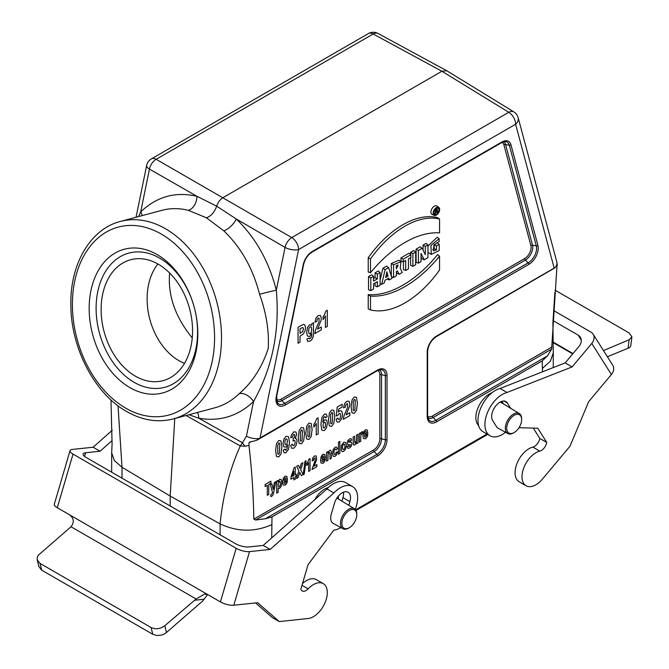 <?xml version="1.0" encoding="UTF-8"?>
<svg xmlns="http://www.w3.org/2000/svg" width="669" height="669" viewBox="0 0 669 669"><rect width="100%" height="100%" fill="white"/><g stroke="black" fill="none" stroke-linecap="round" stroke-linejoin="round"><path stroke-width="1" d="M129.878 387.602A74.368 52.583 75 0 1 104.757 261.546A74.368 52.583 75 0 1 195.841 314.129A74.368 52.583 75 0 1 129.878 387.602M192.237 337.962C175.245 317.031 167.702 295.38 169.625 272.994M556.951 266.597L551.624 349.118L433.127 417.531L435.92 420.316L547.418 355.95L551.624 349.118M373.57 278.488L375.066 277.618L375.066 272.827L378.211 271.012L380.109 272.534L380.109 285.245L377.333 286.85L375.066 285.964L375.066 282.987M377.333 286.85L377.333 281.682L373.57 283.857L373.57 289.025L370.793 290.63L368.527 289.736L368.527 276.606L371.671 274.792L373.57 276.314L373.57 281.097L377.333 278.923L375.066 277.618M380.109 280.211L382.911 268.302L386.632 266.153L388.58 267.642L392.042 278.354L389.325 279.926L387.159 279.04M405.698 270.477L405.698 260.45L403.24 261.863L403.24 259.179L410.933 254.73L410.933 257.423L408.475 258.844L408.475 268.871L405.698 270.477L403.432 269.59L403.432 261.755M403.24 261.863L400.974 260.977L400.974 257.866L409.035 253.217L410.933 254.73M410.615 254.479L410.615 252.305L413.743 250.499L415.65 252.012L415.65 264.732L412.882 266.329L410.615 265.442L410.615 257.607M432.734 249.52L434.214 248.642L434.214 244.653L437.342 242.847L439.249 244.361L439.249 250.49L431.262 254.429L430.97 245.381L439.14 238.682L437.242 237.219L427.959 246.025M431.262 254.429L427.959 252.405M368.226 271.999L368.226 257.757A83.65 48.293 -60 0 1 437.651 217.676L439.55 219.089L439.55 232.871A100.141 57.818 120 0 0 370.492 272.735L368.226 271.999M438.839 207.465L436.89 206.044A4.834 2.793 120 0 0 431.915 208.736A4.834 2.793 120 0 0 432.065 214.398L434.273 215.376A4.574 2.643 120 0 0 437.743 213.971A4.574 2.643 120 0 0 439.65 209.472A4.574 2.643 120 0 0 438.839 207.465A4.574 2.643 120 0 0 436.414 207.599A4.574 2.643 120 0 0 433.387 211.764A4.574 2.643 120 0 0 434.273 215.376M424.246 259.764L427.959 257.624L427.959 244.904L425.308 246.435L425.308 254.613L422.089 248.299L420.124 246.819L416.11 249.136L416.11 262.265L418.376 263.16L421.027 261.621L421.027 253.451L424.246 259.764L422.047 258.844L421.027 256.846M427.959 244.904L426.061 243.391L423.042 245.13L423.042 250.164M396.341 272.208L396.926 273.345L399.125 274.273L402.203 272.492L400.213 268.236L401.015 261.663L393.564 264.757L391.298 263.461L391.298 276.046M401.015 261.663L399.067 260.233L391.298 263.461M437.651 254.571A99.882 57.668 -60 0 1 368.226 294.653L368.226 308.894L370.492 309.889A83.391 48.143 120 0 0 439.55 270.017L439.55 256.235L437.651 254.571M250.942 441.808L248.96 442.953L250.139 441.933L256.21 440.486L259.539 438.396A14.166 10.721 -17.5 0 0 260.04 437.936L377.6 370.057A13.305 7.677 -60 0 1 387.008 375.493L387.008 439.617A13.305 7.677 -60 0 1 377.6 455.915L271.99 516.886L271.714 537.884M271.99 516.886L265.417 518.759L255.617 520.014L253.844 519.119L373.436 450.07A9.098 5.252 120 0 0 379.867 438.931L379.867 374.807A9.098 5.252 120 0 0 377.717 370.501M248.96 442.953L248.968 445.429C251.761 469.228 253.384 493.789 253.844 519.119M248.968 445.429L245.097 446.256L240.28 445.922L242.513 442.769A9.818 6.556 51.6 0 0 245.097 446.256M174.76 418.543L170.202 496.055L220.109 523.911C222.902 495.721 229.626 469.722 240.28 445.922L186.074 415.516M220.109 534.807L220.109 523.911C237.42 531.964 254.63 532.231 271.714 524.705M188.365 210.334C179.259 208.067 170.444 208.067 161.915 210.325L120.387 221.447A102.223 72.285 75 0 1 216.664 301.485A102.223 72.285 75 0 1 173.304 418.936L214.841 407.806C223.931 405.33 232.059 400.631 239.234 393.698C252.397 382.292 262.056 367.231 268.202 348.507C269.239 331.239 266.362 313.167 259.572 294.31C252.966 268.512 241.024 247.329 223.747 230.755L206.437 217.81L188.365 210.334A12.276 8.245 104.1 0 0 196.954 196.301L216.672 206.161L236.274 219.006C255.583 237.579 268.93 261.311 276.305 290.212C279.96 330.854 272.367 367.958 253.526 401.534C237.972 416.227 219.733 421.796 198.802 418.242L242.513 442.769L246.443 436.155A9.818 4.006 11.6 0 0 259.539 438.396M249.495 442.15L250.139 441.933M118.028 405.815L122.009 467.271L170.202 496.055L170.202 505.998M138.567 216.58L140.691 211.914C156.747 196.552 175.504 191.342 196.954 196.301L149.446 169.106A9.818 5.845 -60.2 0 1 156.153 159.297L291.768 237.587L508.791 112.292A9.818 5.645 -58.5 0 1 513.809 111.865L446.725 70.722L441.9 71.257L223.053 197.598C220.084 199.471 217.96 202.322 216.672 206.161C214.481 212.257 211.078 216.137 206.437 217.81M542.492 371.813L542.216 360.875L436.606 421.846A13.305 7.677 -60 0 1 427.198 416.411L427.198 352.287A13.305 7.677 -60 0 1 436.606 335.989L554.166 268.118A14.166 5.461 16.3 0 0 554.643 268.018A9.818 6.941 -15 0 0 556.784 261.847A9.818 6.941 -15 0 0 556.775 261.822L518.157 117.694A9.818 9.818 0 0 0 513.809 111.865M478.594 425.492A19.359 11.181 -60 0 1 477.917 408.031A19.359 11.181 -60 0 1 492.091 392.678M314.714 499.768A19.359 11.181 -60 0 1 328.379 487.509M338.338 496.147A19.359 11.181 -60 0 1 338.355 496.967L338.355 498.99M542.492 368.376L550.42 361.151L553.271 352.789L552.903 322.943L554.885 292.386M547.418 355.95L542.216 360.875M110.979 399.937L112.074 443.907L111.673 452.821L114.299 460.473L122.009 467.271L122.009 478.168M554.166 268.118L515.615 124.242L298.591 249.545A9.818 5.67 60 0 0 291.768 237.587A9.818 5.494 120.2 0 0 285.061 247.405L236.274 219.006A12.276 5.494 133.2 0 1 223.747 230.755M151.37 158.879L368.393 33.575A9.818 9.818 0 0 1 377.985 33.45A9.818 5.687 118.5 0 0 373.185 33.994L156.153 159.297A9.818 5.67 60 0 0 151.37 158.879A9.818 9.818 0 0 0 146.662 165.41A9.818 4.006 11.6 0 0 149.446 169.106L140.691 211.914A12.276 8.137 45.2 0 1 142.221 215.602M197.472 412.464A12.276 8.061 100.5 0 1 198.802 418.242L189.034 414.721M554.643 268.018L436.305 336.666A1.472 0.853 60 0 0 436.606 335.989M557.11 264.707L556.633 267.04M260.04 437.936L298.591 249.545A9.818 4.006 11.6 0 1 285.061 247.405L276.305 290.212A12.276 0.435 -13.7 0 0 259.572 294.31M246.443 436.155L253.526 401.534A12.276 7.978 45.7 0 0 239.234 393.698M396.341 268.879L396.341 265.652L398.197 265.008L396.341 268.879M393.564 264.757L393.564 277.484L396.341 275.879L396.341 271.505L397.394 270.903L399.125 274.273M393.564 277.484L391.499 276.673M425.308 246.435L423.042 245.13M422.089 248.299L418.376 250.44L416.11 249.136M418.376 250.44L418.376 263.16M439.55 256.235A100.141 57.818 -60 0 1 370.492 296.108L368.226 294.653M370.492 296.108L370.492 309.889M438.923 209.89A3.554 2.049 120 0 0 438.078 208.201A3.554 2.049 120 0 0 436.414 208.435A3.554 2.049 120 0 0 434.122 211.471A3.554 2.049 120 0 0 434.532 214.339A3.554 2.049 120 0 0 437.3 213.536A3.554 2.049 120 0 0 438.923 209.89M436.648 209.012A3.295 1.898 120 0 0 436.656 208.795A3.295 1.898 120 0 0 436.623 208.327M370.492 272.735L370.492 258.962L368.226 257.757M370.492 258.962A83.391 48.143 -60 0 1 439.55 219.089M439.14 238.682L439.14 241.568L433.93 244.787L433.437 250.766L436.481 249.905L434.214 248.642M436.481 249.905L436.481 245.958L434.214 244.653M436.481 245.958L439.249 244.361M412.882 266.329L412.882 253.618L410.615 252.305M412.882 253.618L415.65 252.012M403.24 259.179L400.974 257.866M388.045 276.105L385.67 277.476L386.858 271.823L388.045 276.105L386.172 275.076M389.325 279.926L388.756 278.12L384.959 280.311L384.391 282.778L381.664 284.35L380.109 283.781M381.664 284.35L385.127 269.632L382.911 268.302M385.127 269.632L388.58 267.642M377.333 278.923L377.333 274.139L375.066 272.827M377.333 274.139L380.109 272.534M370.793 290.63L370.793 277.911L368.527 276.606M370.793 277.911L373.57 276.314M435.837 211.847L435.837 210.501L436.849 210.074L435.837 211.847M435.368 210.334L437.409 209.564L437.518 212.282L437.033 212.558L436.748 211.697L435.837 212.215L435.368 213.52L435.368 210.334A731.276 457.395 -124.5 0 0 434.817 210.016M437.033 212.558L435.996 212.132M435.368 213.52L433.905 212.943M348.616 528.117L349.31 527.716L348.616 528.117A11.532 6.657 -60 0 1 342.921 528.727A11.532 6.657 -60 0 1 342.846 515.364A11.532 6.657 -60 0 1 354.453 508.749A11.532 6.657 -60 0 1 356.769 513.993L356.769 514.787A10.553 6.096 -60 0 1 349.31 527.716A10.553 6.096 -60 0 1 341.851 523.409A10.553 6.096 -60 0 1 349.31 510.48A10.553 6.096 -60 0 1 356.769 514.787M513.491 432.927L514.185 432.525L513.491 432.927A11.532 6.657 -60 0 1 507.796 433.537A11.532 6.657 -60 0 1 507.721 420.182A11.532 6.657 -60 0 1 519.328 413.559A11.532 6.657 -60 0 1 521.644 418.802L521.644 419.597A10.553 6.096 -60 0 1 514.185 432.525A10.553 6.096 -60 0 1 506.726 428.219A10.553 6.096 -60 0 1 514.185 415.29A10.553 6.096 -60 0 1 521.644 419.597M157.901 263.996A57.927 40.96 -105 0 0 149.864 319.381A57.927 40.96 -105 0 0 184.519 363.334M134.135 382.317A69.459 49.113 -105 0 0 164.825 387.284A69.459 49.113 -105 0 0 194.286 307.481A69.459 49.113 -105 0 0 128.866 253.099A69.459 49.113 -105 0 0 96.185 311.988A69.459 49.113 -105 0 0 134.135 382.317M37.221 559.945L38.919 566.727L41.712 570.172L40.006 563.382L37.213 559.936L37.205 557.603L38.267 555.278L71.031 526.762C74.451 522.138 73.916 518.132 69.434 514.737L57.283 507.721L73.021 454.1A9.818 3.111 -163.6 0 1 70.028 450.655A9.818 3.111 -163.6 0 1 72.503 449.409L93.133 447.218L100.074 451.232L112.166 440.511M40.006 563.382L151.077 627.514L152.783 634.296L41.712 570.172M73.021 454.1L236.165 548.287L220.427 601.908L208.276 594.892L204.555 594.08L196.117 598.981L164.775 625.741C160.259 629.002 155.693 629.588 151.077 627.514M196.117 598.981L71.031 526.762M152.783 634.296L156.847 635.508L161.547 635.065A9.818 6.882 -14.1 0 0 166.464 632.489L200.299 603.07A9.818 5.67 120 0 0 204.02 599.257L207.122 595.234A9.818 7.392 83.9 0 1 207.8 594.641M84.553 456.392L85.615 452.762A9.818 3.111 16.4 0 0 83.14 454.008A9.818 3.111 16.4 0 0 86.125 457.454L235.388 543.629A9.818 3.111 16.4 0 0 248.759 546.949L263.218 545.419L270.159 549.425L333.864 492.944A24.544 14.174 -60 0 1 352.571 486.589A24.544 14.174 -60 0 1 355.247 509.385M85.615 452.762L100.074 451.232M70.028 450.655L54.298 504.275A9.818 3.111 16.4 0 0 57.283 507.721M220.427 601.908A9.818 3.111 16.4 0 0 233.799 605.236L249.529 551.616A9.818 3.111 -163.6 0 1 236.165 548.287M249.529 551.616L270.159 549.425M208.276 594.892L69.434 514.737M233.799 605.236L257.64 602.702L279.257 621.576L308.183 618.507A19.635 11.34 -60 0 0 324.992 602.828A19.635 11.34 -60 0 0 323.244 583.627A19.635 11.34 -60 0 0 308.158 588.845A7.844 4.524 120 0 1 302.129 590.928A7.844 4.524 120 0 1 300.824 589.297L308.033 564.728L333.739 530.183A24.544 14.174 -60 0 0 340.822 527.573M112.233 430.292L93.133 447.218M263.218 545.419L326.924 488.939A24.544 14.174 -60 0 1 345.63 482.583L352.571 486.589M302.513 583.56A19.635 11.34 -60 0 1 316.303 579.622L323.244 583.627M279.257 621.576L272.316 617.571L255.541 602.92M341.926 501.156L342.963 497.619A11.783 6.799 120 0 0 343.481 492.2M333.471 523.534A11.783 6.799 -60 0 1 333.154 523.375A11.783 6.799 -60 0 1 331.331 513.993L334.475 503.272A11.783 6.799 -60 0 1 348.081 492.25A11.783 6.799 -60 0 1 349.904 501.633L348.817 505.338M326.924 488.939L333.864 492.944M555.086 290.187L629.027 332.878L631.904 336.867L629.094 339.785L603.488 350.589M607.368 356.728L628.099 348.248A9.818 4.792 6.7 0 0 630.742 346.007L631.904 336.883M552.987 320.602L578.141 335.119L581.252 340.053M505.538 432.299A24.544 14.174 -60 0 1 489.992 435.762L483.051 431.756A24.544 14.174 -60 0 1 480.359 408.993A24.544 14.174 -60 0 1 500.061 388.488L565.18 362.891L578.961 346.442A9.818 7.668 -32.3 0 0 580.316 337.193A9.818 7.668 -32.3 0 0 578.141 335.119M553.506 310.491L590.953 332.117A9.818 7.668 147.7 0 1 593.135 334.182A9.818 7.668 147.7 0 1 591.772 343.431L611.399 374.523L588.687 401.651L569.988 446.215L542.434 479.121A19.635 11.34 -60 0 1 526.077 485.761L519.136 481.747A19.635 11.34 -60 0 1 517.012 463.458A19.635 11.34 -60 0 1 532.867 447.101A7.844 4.524 120 0 0 539.824 438.463L533.277 428.093M503.573 404.009L501.867 401.308M611.399 374.523A9.818 7.668 -32.3 0 0 612.762 365.274L593.135 334.182M565.18 362.891L572.12 366.905L591.772 343.431M489.992 435.762A24.544 14.174 -60 0 1 487.3 413.007A24.544 14.174 -60 0 1 507.002 392.494L572.12 366.905M526.077 485.761A19.635 11.34 -60 0 1 523.952 467.464A19.635 11.34 -60 0 1 539.816 451.115A7.844 4.524 120 0 0 546.765 442.468L537.767 428.219L519.01 427.7M498.346 428.352A11.783 6.799 -60 0 1 498.029 428.185A11.783 6.799 -60 0 1 496.574 426.755L492.652 420.542A11.783 6.799 -60 0 1 495.035 406.903A11.783 6.799 -60 0 1 505.889 401.559A11.783 6.799 -60 0 1 507.345 402.989L510.723 408.341M539.824 438.463L546.765 442.468M500.061 388.488L507.002 392.494M135.389 376.17A62.585 44.254 75 0 1 101.195 312.799A62.585 44.254 75 0 1 130.647 259.739A62.585 44.254 75 0 1 189.595 308.735A62.585 44.254 75 0 1 163.044 380.644A62.585 44.254 75 0 1 135.389 376.17M272.082 493.772L272.442 492.359L270.435 484.782L271.923 483.921L273.186 489.382L274.415 482.483L275.862 481.647L273.32 494.182L272.4 495.754L270.895 496.624L270.778 494.893L272.082 493.772M279.358 453.649L279.793 444.249L279.358 443.087L278.756 443.079L277.744 445.295L277.719 453.197L278.153 454.351L279.358 453.649M279.316 486.731L280.127 485.627L280.453 483.319L280.119 481.479L279.291 481.295L278.103 484.565L278.455 486.53L279.316 486.731M281.231 479.548L281.875 482.491L281.223 486.254L279.659 488.362L278.12 487.985L278.12 492.376L276.723 493.178L276.723 481.153L278.02 480.401L278.02 481.68L279.667 479.255L281.231 479.548M280.963 440.913L281.908 446.9L280.955 453.992L278.756 456.902L276.464 456.425L275.595 450.513L276.548 443.438L278.756 440.528L280.963 440.913M284.325 478.879L284.032 480.543L286.115 479.339L285.805 478.001L285.078 477.9L284.325 478.879M286.14 444.701L287.043 443.472L287.411 441.206L286.993 439.14L286.039 438.872L285.178 440.035L284.835 442.443L285.211 444.509L286.14 444.701M284.994 476.177L286.85 476.395L287.503 479.949L284.007 481.973L284.342 483.369L285.153 483.47L286.039 481.713L287.427 481.295L286.583 483.704L285.136 485.209L283.096 484.9L282.569 482.198L283.255 478.41L284.994 476.177M286.123 436.272L288.556 436.757L289.501 442.418L288.515 449.334L285.939 452.762L284.099 452.821L283.196 450.354L284.994 448.983L285.345 450.128L286.081 450.145L287.06 448.698L287.578 444.776L285.822 447.135L283.84 446.817L283.012 443.497L283.89 439.056L286.123 436.272M295.263 438.479L296.593 439.031L297.095 441.222L296.166 445.362L293.833 448.197L291.651 448.205L290.639 445.512L292.445 444.107L292.905 445.579L293.825 445.654L294.795 444.367L295.188 442.192L294.812 440.578L293.892 440.428L293.03 441.155L293.239 438.529L294.393 437.325L294.795 435.569L294.502 434.449L293.724 434.415L292.905 435.427L292.495 437.267L290.781 437.777L291.324 435.143L293.775 431.856L295.974 432.032L296.66 434.306L295.263 438.479M302.012 440.57L302.438 431.171L302.003 430.008L301.41 430L300.389 432.216L300.373 440.118L300.807 441.272L302.012 440.57M302.647 331.598L303.483 329.081L303.174 327.818L302.388 327.567L300.03 328.822L300.03 333.371L302.647 331.598M303.617 427.834L304.562 433.821L303.609 440.913L301.41 443.823L299.118 443.346L298.249 437.434L299.202 430.359L301.41 427.449L303.617 427.834M304.947 325.075L305.507 327.877L305.181 330.545L303.341 333.948L300.03 336.089L300.03 342.143L298.065 343.272L298.065 327.241L303.55 324.314L304.947 325.075M308.016 461.643L308.894 459.218L310.031 458.558L310.031 470.633L308.635 471.436L308.635 462.756L306.828 465.54L306.828 463.45L308.016 461.643M309.563 436.213L309.99 426.805L309.555 425.651L308.961 425.635L307.941 427.859L307.924 435.762L308.359 436.907L309.563 436.213M310.098 333.839L311.252 332.292L311.729 329.416L311.277 326.999L310.132 326.781L309.028 328.278L308.593 331.147L309.028 333.597L310.098 333.839M311.169 423.477L312.114 429.456L311.16 436.556L308.961 439.466L306.67 438.981L305.8 433.069L306.753 426.002L308.961 423.092L311.169 423.477M309.655 324.699L311.813 325.351L311.813 323.721L313.552 322.717L313.351 336.331L311.779 339.735L310.215 340.973L307.673 341.424L306.929 338.915L309.061 338.121L309.304 338.815L310.14 338.665L311.603 336.683L311.695 333.522L309.58 336.624L307.339 335.938L306.686 332.418L307.539 327.467L309.655 324.699M314.355 465.356L314.062 466.168L316.838 464.562L316.838 466.703L311.938 469.529L315.149 460.531L315.183 457.914L313.794 458.733L313.502 460.347L312.105 460.924L312.883 457.738L314.53 455.965L316.22 455.949L316.663 459.628L314.355 465.356M315.442 421.913L316.613 418.669L318.126 417.799L318.126 433.897L316.261 434.967L316.261 423.385L313.853 427.106L313.853 424.322L315.442 421.913M317.976 328.069L317.591 329.14L321.296 327.007L321.296 329.859L314.764 333.63L315.4 330.193L319.038 321.63L319.088 318.135L318.16 318.118L317.24 319.238L316.838 321.388L314.982 322.157L316.019 317.909L318.21 315.542L320.468 315.517L321.296 318.227L321.061 320.426L317.976 328.069M322.257 456.986L321.965 458.641L324.047 457.437L323.737 456.099L323.01 455.999L322.257 456.986M322.926 454.284L324.783 454.494L325.435 458.048L321.931 460.071L322.274 461.468L323.077 461.577L323.972 459.812L325.36 459.394L324.515 461.811L323.068 463.308L321.028 462.998L320.501 460.297L321.187 456.509L322.926 454.284M324.373 428.018L325.234 426.855L325.577 424.464L325.209 422.39L324.281 422.198L323.37 423.418L323.002 425.685L323.42 427.75L324.373 428.018M324.632 314.397L325.803 311.16L327.317 310.282L327.317 326.38L325.452 327.459L325.452 315.877L323.052 319.598L323.052 316.805L324.632 314.397M324.574 419.764L326.572 420.073L327.4 423.377L326.531 427.834L324.281 430.619L321.856 430.134L320.911 424.489L321.898 417.565L324.465 414.136L326.296 414.103L327.225 416.536L325.418 417.908L325.075 416.754L324.348 416.728L323.353 418.184L322.843 422.122L324.574 419.764M331.297 451.391L331.381 458.307L329.984 459.118L329.892 452.896L329.115 452.47L328.069 454.276L327.961 460.28L326.564 461.092L326.564 452.378L327.86 451.625L327.86 452.905L329.6 450.429L330.444 450.212L331.297 451.391M332.209 423.134L332.644 413.726L332.209 412.572L331.615 412.556L330.595 414.78L330.578 422.683L331.013 423.837L332.209 423.134M333.823 410.398L334.768 416.377L333.814 423.477L331.615 426.387L329.324 425.902L328.454 419.99L329.407 412.924L331.615 410.013L333.823 410.398M335.738 453.733L336.097 452.244L337.469 451.843L336.649 454.669L335.027 456.4L333.179 456.266L332.485 453.323L333.179 449.568L335.044 447.285L336.582 447.084L337.402 448.698L336.022 449.903L335.704 449.058L335.069 449.083L334.232 450.162L333.923 452.328L334.241 454.335L335.085 454.485L335.738 453.733M341.717 411.034L342.578 414.395L341.876 418.334L339.25 421.98L337.051 422.047L336.039 419.43L337.895 418.041L338.363 419.413L339.267 419.505L340.253 418.15L340.655 415.558L340.262 413.576L339.216 413.442L337.778 415.441L336.264 415.959L337.218 407.061L342.143 404.21L342.143 407.095L338.631 409.119L338.338 412.012L339.609 410.758L341.717 411.034M343.69 449.518L344.602 448.297L344.978 446.089L344.602 444.333L343.69 444.174L342.771 445.395L342.394 447.594L342.771 449.359L343.69 449.518M345.647 442.452L346.417 445.245L345.639 448.974L343.69 451.399L342.311 451.65L341.307 450.647L341.307 445.88L343.682 442.301L345.647 442.452M346.534 413.785L346.157 414.855L349.854 412.723L349.854 415.574L343.322 419.346L343.958 415.909L347.604 407.346L347.654 403.85L346.726 403.833L345.798 404.954L345.396 407.103L343.54 407.873L344.585 403.624L346.776 401.258L349.034 401.233L349.854 403.942L349.619 406.142L346.534 413.785M349.954 442.125L351.509 442.251L351.944 443.714L351.342 446.123L349.544 448.021L347.838 448.28L347.019 446.792L348.415 445.629L348.783 446.44L349.544 446.357L350.548 444.835L347.838 444.534L347.211 442.937L347.755 440.72L349.435 438.981L351.041 438.63L351.769 439.934L350.456 441.097L350.13 440.503L348.666 441.331L348.649 442.234L349.954 442.125M354.863 410.055L355.298 400.647L354.863 399.493L354.261 399.477L353.249 401.701L353.232 409.604L353.658 410.758L354.863 410.055M356.468 397.319L357.422 403.307L356.468 410.398L354.261 413.308L351.978 412.823L351.108 406.911L352.061 399.845L354.261 396.934L356.468 397.319M356.443 441.155L356.544 435.067L357.948 434.256L357.948 442.97L356.644 443.723L356.644 442.418L354.896 444.927L353.943 445.094L353.332 444.367L353.14 437.033L354.537 436.23L354.896 442.928L356.443 441.155M361.829 431.814L362.757 431.722L362.322 433.98L361.168 434.541L360.842 435.686L360.725 441.364L359.328 442.167L359.328 433.462L360.633 432.709L360.633 433.947L361.829 431.814M364.697 432.475L364.404 434.139L366.495 432.935L366.177 431.597L365.45 431.497L364.697 432.475M365.366 429.774L367.231 429.991L367.883 433.545L364.379 435.569L364.714 436.966L365.525 437.074L366.411 435.31L367.808 434.892L366.955 437.3L365.508 438.805L363.468 438.496L362.949 435.795L363.635 432.007L365.366 429.774M304.989 461.317L306.034 460.707L304.211 474.204L303.182 474.798L304.989 461.317M265.116 484.54L270.912 481.195L270.912 483.227L268.754 484.473L268.754 494.466L267.282 495.319L267.282 485.326L265.116 486.572L265.116 484.54M292.236 476.462L293.917 475.492L293.917 471.386L292.236 476.462M295.263 474.714L296.175 474.187L296.175 476.211L295.263 476.738L295.263 479.155L293.917 479.941L293.917 477.515L290.931 479.238L290.931 477.223L294.092 467.765L295.263 467.087L295.263 474.714M300.69 469.847L303.182 474.589L301.41 475.609L299.787 472.389L298.173 477.482L296.4 478.502L298.892 470.784L296.635 466.343L298.357 465.348L299.821 468.367L301.251 463.676L302.957 462.697L300.69 469.847M338.455 442.201L339.852 441.389L339.852 453.415L338.455 454.218L338.455 442.201M125.68 408.123A97.314 68.815 -105 0 0 211.989 311.98A97.314 68.815 -105 0 0 92.799 243.165A97.314 68.815 -105 0 0 125.68 408.123M427.642 416.294A9.098 5.252 120 0 0 432.442 416.009L552.034 346.96M276.397 399.41A9.098 5.252 120 0 0 281.197 399.117L524.68 258.543A9.098 5.252 120 0 0 530.893 245.607L503.924 144.939A9.098 5.252 120 0 0 501.993 142.438M518.157 117.694A9.818 6.941 -15 0 1 515.615 124.242A9.818 5.67 60 0 0 508.791 112.292L441.9 71.257L373.185 33.994A9.818 5.67 60 0 0 368.393 33.575M355.632 509.837L486.965 434.014M312.331 251.427L501.875 141.995A13.305 7.677 -60 0 1 510.957 144.797L537.935 245.464A13.305 7.677 -60 0 1 528.845 264.38L285.362 404.954A13.305 7.677 -60 0 1 276.272 396.533L303.241 264.723A13.305 7.677 -60 0 1 312.331 251.427A1.472 0.853 60 0 1 312.03 252.104C307.84 254.814 305.047 258.92 303.642 264.414L276.673 396.224A1.472 0.602 11.6 0 1 276.272 396.533M510.957 144.797A1.472 1.045 -15 0 1 509.335 145.24L505.555 144.504L532.524 245.163L536.304 245.908L509.335 145.24A11.917 6.882 120 0 0 505.413 141.602L501.566 142.673L312.03 252.104M528.845 264.38A1.472 0.853 60 0 0 528.159 262.858L525.366 260.065L281.883 400.647L284.676 403.432L528.159 262.858A11.917 6.882 120 0 0 536.304 245.908A1.472 1.045 -15 0 0 537.935 245.464M387.008 375.493A1.472 0.853 0 0 1 385.344 375.66L381.531 374.632L381.531 438.764L385.344 439.792L385.344 375.66A11.917 6.882 120 0 0 381.138 369.664L377.291 370.735A1.472 0.853 -120 0 0 377.6 370.057M265.417 518.759L376.915 454.385L374.122 451.6L255.617 520.014M530.893 245.607A1.472 1.045 165 0 1 532.524 245.163A10.478 6.054 -60 0 1 525.366 260.065A1.472 0.853 -120 0 1 524.68 258.543M503.648 141.778A10.478 6.054 -60 0 1 505.555 144.504A1.472 1.045 165 0 0 503.924 144.939M276.673 396.224L277.384 402.788A11.917 6.882 120 0 0 284.676 403.432A1.472 0.853 60 0 1 285.362 404.954M281.197 399.117A1.472 0.853 -120 0 0 281.883 400.647A10.478 6.054 -60 0 1 276.657 401.174M427.198 416.411A1.472 0.853 0 0 0 427.633 415.809L428.628 419.68A11.917 6.882 120 0 0 435.92 420.316A1.472 0.853 -120 0 1 436.606 421.846M432.442 416.009A1.472 0.853 60 0 0 433.127 417.531A10.478 6.054 -60 0 1 427.901 418.058M379.373 369.848A10.478 6.054 -60 0 1 381.531 374.632A1.472 0.853 180 0 0 379.867 374.807M377.6 455.915A1.472 0.853 60 0 0 376.915 454.385A11.917 6.882 120 0 0 385.344 439.792A1.472 0.853 0 0 0 387.008 439.617M379.867 438.931A1.472 0.853 180 0 1 381.531 438.764A10.478 6.054 -60 0 1 374.122 451.6A1.472 0.853 -120 0 1 373.436 450.07M427.198 352.287A1.472 0.853 0 0 0 427.633 351.685C428.177 345.329 431.07 340.32 436.305 336.666M376.915 370.793A1.472 0.853 -120 0 0 377.291 370.735L257.59 439.842M501.875 141.995A1.472 0.853 60 0 1 501.566 142.673M337.076 497.811A12.703 7.334 -60 0 1 337.494 498.464M500.981 401.643A12.703 7.334 -60 0 1 502.369 403.273M499.902 402.194A11.983 6.916 -60 0 1 501.516 402.755L519.328 413.559M166.464 632.489L164.775 625.741M194.503 600.269L204.02 599.257M342.963 497.619L349.904 501.633M302.003 585.291L308.158 588.845M629.094 339.785L628.099 348.248M552.803 341.892L572.999 353.558M503.924 401.015L507.345 402.989M532.867 447.101L539.816 451.115M553.271 367.574L553.271 352.596M111.673 472.205L111.673 452.821M136.05 217.249L146.662 165.41M377.985 33.45L446.7 70.705M556.775 261.822L557.302 265.409M120.387 221.447C90.365 228.999 70.111 264.104 70.855 304.554C70.722 347.629 94.446 393.573 126.583 411.477C142.213 420.383 157.784 422.867 173.304 418.936M435.46 208.143L437.409 209.564M427.633 415.809L427.633 351.685M356.008 510.447L487.684 434.432M354.453 508.749L336.883 498.096M342.921 528.727L332.995 523.283M507.796 433.537L497.87 428.093M552.811 342.394L572.723 353.884"/></g></svg>
